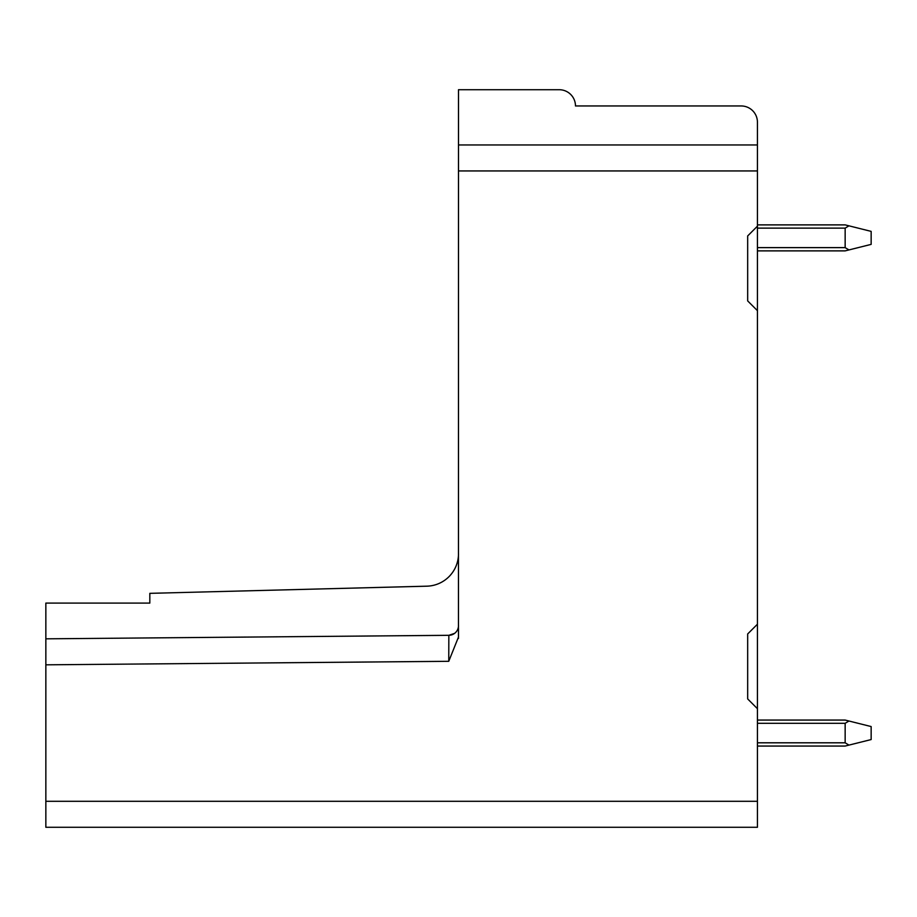 <?xml version="1.0" encoding="UTF-8"?>
<svg xmlns="http://www.w3.org/2000/svg" width="917" height="917" viewBox="0 0 917 917"><rect width="100%" height="100%" fill="white"/><g stroke="black" fill="none" stroke-linecap="round" stroke-linejoin="round"><path stroke-width="1.38" d="M757.431 624.213L747.676 633.956L747.676 698.937L757.431 708.692L757.431 122.202A16.242 16.242 0 0 0 741.177 105.959L575.475 105.959A16.242 16.242 0 0 0 559.221 89.717L458.5 89.717L458.454 638.461M458.5 625.566L458.5 626.288M458.5 628.5L458.5 636.994L448.757 661.306L448.837 635.309L45.85 638.828L45.85 603.088L149.826 603.088L149.826 593.345L426.852 586.181A32.496 32.496 0 0 0 458.5 553.868M45.85 660.595L45.85 827.283L757.431 827.283L757.431 708.692M757.431 247.624L845.153 247.624L848.959 249.928L871.15 244.38L871.15 231.382L848.959 225.834L845.153 228.127L757.431 228.127M757.431 224.883L845.153 224.883L848.959 225.834M848.959 249.928L845.153 250.88L757.431 250.88M845.153 247.624L845.153 228.127M757.431 720.063L845.153 720.063L871.15 726.562L871.15 739.561L845.153 746.06L757.431 746.06M757.431 742.804L845.153 742.804L848.959 745.108M845.153 742.804L845.153 723.307L757.431 723.307M848.959 721.014L845.153 723.307M454.557 633.395L448.837 635.309A9.743 9.743 0 0 0 458.5 625.726A9.743 9.743 0 0 1 448.837 635.309L448.757 661.306L45.85 664.825L45.85 638.828M757.431 226.178L747.676 235.933L747.676 300.914L757.431 310.657M458.5 144.955L757.431 144.955M451.829 634.816A9.743 9.743 0 0 1 450.923 635.068M458.5 170.94L757.431 170.94M45.85 801.298L757.431 801.298"/></g></svg>
